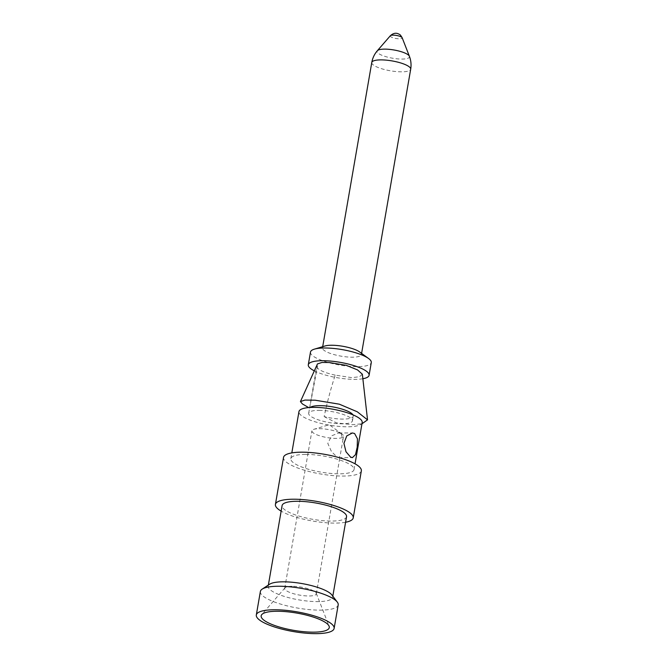 <?xml version="1.0" encoding="UTF-8"?>
<svg xmlns="http://www.w3.org/2000/svg" width="667" height="667" viewBox="0 0 667 667"><rect width="100%" height="100%" fill="white"/><g stroke="black" fill="none" stroke-linecap="round" stroke-linejoin="round"><path stroke-width="0.5" stroke-dasharray="3.33 2.5" d="M319.026 410.355A22.211 5.636 9.8 0 1 341.637 413.932A22.211 5.636 9.8 0 1 352.451 420.852A22.211 5.636 9.8 0 1 342.104 423.795A22.211 5.636 9.8 0 1 319.493 420.218A22.211 5.636 9.8 0 1 308.679 413.29A22.211 5.636 9.8 0 1 319.026 410.355M362.348 374.229L359.446 376.763L351.759 377.647L335.209 375.112C330.79 388.711 327.113 402.543 324.154 416.6A22.211 5.636 -170.2 0 0 342.921 419.084A22.211 5.636 -170.2 0 0 353.268 416.15A22.211 5.636 -170.2 0 0 352.951 414.849M324.154 416.6L336.485 422.878L352.384 424.687L361.964 423.778M308.679 407.587L309.646 408.146L317.734 364.991L317.459 363.924M310.23 407.47A22.211 5.636 -170.2 0 0 309.646 408.146M362.181 422.536A32.083 8.137 9.8 0 1 347.24 426.78A32.083 8.137 9.8 0 1 314.574 421.619A32.083 8.137 9.8 0 1 298.958 411.614M305.769 454.41A32.083 8.137 9.8 0 1 338.436 459.571A32.083 8.137 9.8 0 1 354.052 469.576A32.083 8.137 9.8 0 1 339.111 473.82A32.083 8.137 9.8 0 1 306.445 468.659A32.083 8.137 9.8 0 1 290.829 458.654A32.083 8.137 9.8 0 1 305.769 454.41M341.171 433.533L342.88 440.02L340.112 456.036L338.769 457.629L337.11 457.053L331.507 451.651L327.789 443.397L331.624 435.809L338.761 432.958L341.171 433.533A16.041 4.069 -170.2 0 0 319.385 428.689A16.041 4.069 -170.2 0 0 313.957 429.281A16.041 4.069 -170.2 0 0 311.914 430.807A16.041 4.069 -170.2 0 0 319.726 435.809A16.041 4.069 -170.2 0 0 336.06 438.394A16.041 4.069 -170.2 0 0 343.53 436.268A16.041 4.069 -170.2 0 0 342.121 434.15A16.041 4.069 -170.2 0 0 341.171 433.533M361.347 470.835A39.486 10.022 9.8 0 1 342.955 476.063A39.486 10.022 9.8 0 1 302.76 469.71A39.486 10.022 9.8 0 1 283.533 457.395M345.581 522.261A39.486 10.022 9.8 0 1 334.834 523.103A39.486 10.022 9.8 0 1 281.14 511.13M346.54 516.725A32.7 8.296 9.8 0 1 331.307 521.052A32.7 8.296 9.8 0 1 298.016 515.791A32.7 8.296 9.8 0 1 282.099 505.594M331.866 594.939A32.7 8.296 9.8 0 1 332.625 597.282A32.7 8.296 9.8 0 1 317.392 601.609A32.7 8.296 9.8 0 1 284.1 596.348A32.7 8.296 9.8 0 1 268.184 586.151A32.7 8.296 9.8 0 1 269.676 584.2M260.38 591.462A39.486 10.022 -170.2 0 0 279.598 603.777A39.486 10.022 -170.2 0 0 319.801 610.13A39.486 10.022 -170.2 0 0 338.194 604.902M292.171 586.276A16.041 4.069 -170.2 0 0 284.984 587.827A16.041 4.069 -170.2 0 0 284.692 588.402A16.041 4.069 -170.2 0 0 292.505 593.397A16.041 4.069 -170.2 0 0 308.838 595.981A16.041 4.069 -170.2 0 0 316.308 593.863A16.041 4.069 -170.2 0 0 316.233 593.221A16.041 4.069 -170.2 0 0 292.171 586.276M335.209 375.112A22.211 5.636 9.8 0 1 316.808 366.25A22.211 5.636 9.8 0 1 317.734 364.991M362.856 378.748A30.849 7.829 9.8 0 1 354.719 379.365A30.849 7.829 9.8 0 1 314.324 370.852M310.488 352.076A30.849 7.829 -170.2 0 0 325.513 361.689A30.849 7.829 -170.2 0 0 356.912 366.658A30.849 7.829 -170.2 0 0 371.286 362.573M359.663 351.968A19.743 5.011 9.8 0 1 361.397 354.577A19.743 5.011 9.8 0 1 352.201 357.187A19.743 5.011 9.8 0 1 332.099 354.01A19.743 5.011 9.8 0 1 322.486 347.857A19.743 5.011 9.8 0 1 325.004 345.981M371.777 62.498A19.743 5.011 -170.2 0 0 374.679 65.866A19.743 5.011 -170.2 0 0 401.492 71.828A19.743 5.011 -170.2 0 0 410.689 69.218M409.38 56.236A16.433 4.169 9.8 0 1 401.801 59.071A16.433 4.169 9.8 0 1 379.481 54.102A16.433 4.169 9.8 0 1 377.364 50.709M390.353 35.726A6.061 1.542 -170.2 0 0 391.137 36.977A6.061 1.542 -170.2 0 0 399.375 38.811A6.061 1.542 -170.2 0 0 402.168 37.761M352.451 420.852L353.268 416.15M354.052 469.576L355.044 463.823M338.769 457.637L352.409 457.629M338.761 432.958L352.393 432.95M332.625 597.282L332.808 596.19M268.184 586.151L268.367 585.059M284.984 587.827L261.781 614.582M284.692 588.402L311.914 430.807M342.121 434.15L329.248 424.712L313.957 429.281M316.233 593.221L329.114 626.213M316.308 593.863L340.112 456.036M342.88 440.02L343.53 436.268M290.829 458.654L291.821 452.901M361.397 354.577L361.597 353.385M322.486 347.857L322.695 346.665M308.679 413.29L316.808 366.25"/><path stroke-width="1" d="M352.951 414.849A22.211 5.636 -170.2 0 0 319.843 405.653A22.211 5.636 -170.2 0 0 310.23 407.47M361.964 423.778L367.534 419.86L357.27 411.781L339.303 404.177L315.107 400.2L304.911 400.075L300.425 401.584L302.393 403.927L308.679 407.587M300.425 401.584L317.459 363.924L322.078 362.439L329.173 362.523L346.298 365.358L357.504 369.893L362.348 374.229L367.534 419.86M291.821 452.901L298.958 411.614A32.083 8.137 9.8 0 1 313.899 407.37A32.083 8.137 9.8 0 1 346.557 412.531A32.083 8.137 9.8 0 1 362.181 422.536L355.044 463.823M354.619 433.525L357.445 438.794L357.22 447.173L355.478 454.677L352.409 457.629L350.559 457.053L346.006 451.776L343.93 443.388L346.765 435.901L352.393 432.958L354.619 433.525M281.14 511.13A39.486 10.022 9.8 0 1 275.413 504.435L283.533 457.395A39.486 10.022 9.8 0 1 301.926 452.176A39.486 10.022 9.8 0 1 342.121 458.529A39.486 10.022 9.8 0 1 361.347 470.835L353.227 517.875A39.486 10.022 9.8 0 1 345.581 522.261M275.413 504.435A39.486 10.022 9.8 0 1 293.797 499.216A39.486 10.022 9.8 0 1 334 505.569A39.486 10.022 9.8 0 1 353.227 517.875M268.367 585.059L282.099 505.594A32.7 8.296 9.8 0 1 297.324 501.267A32.7 8.296 9.8 0 1 330.615 506.528A32.7 8.296 9.8 0 1 346.54 516.725L332.808 596.19M262.189 589.111L269.676 584.2A32.7 8.296 9.8 0 1 283.408 581.824A32.7 8.296 9.8 0 1 331.866 594.939L337.277 602.084A39.486 10.022 -170.2 0 0 278.764 586.243A39.486 10.022 -170.2 0 0 262.189 589.111A39.486 10.022 -170.2 0 0 260.38 591.462L256.311 614.982A39.486 10.022 -170.2 0 0 275.538 627.297A39.486 10.022 -170.2 0 0 315.741 633.65A39.486 10.022 -170.2 0 0 334.125 628.431A39.486 10.022 -170.2 0 0 314.907 616.116A39.486 10.022 -170.2 0 0 274.704 609.763A39.486 10.022 -170.2 0 0 256.311 614.982M334.125 628.431L338.194 604.902A39.486 10.022 -170.2 0 0 337.277 602.084M313.182 632.158A34.559 8.771 9.8 0 1 275.805 625.888A34.559 8.771 9.8 0 1 261.781 614.582A34.559 8.771 9.8 0 1 277.264 611.255A34.559 8.771 9.8 0 1 329.114 626.213A34.559 8.771 9.8 0 1 313.182 632.158M314.324 370.852A30.849 7.829 9.8 0 1 308.296 364.782A30.849 7.829 9.8 0 1 322.661 360.705A30.849 7.829 9.8 0 1 354.069 365.666A30.849 7.829 9.8 0 1 369.093 375.279A30.849 7.829 9.8 0 1 362.856 378.748M369.093 375.279L371.286 362.573A30.849 7.829 -170.2 0 0 368.568 358.496A30.849 7.829 -170.2 0 0 324.862 347.999A30.849 7.829 -170.2 0 0 314.415 349.141A30.849 7.829 -170.2 0 0 310.488 352.076L308.296 364.782M314.415 349.141L325.004 345.981A19.743 5.011 9.8 0 1 331.682 345.248A19.743 5.011 9.8 0 1 359.663 351.968L368.568 358.496M410.689 69.218A19.743 5.011 -170.2 0 0 407.787 65.85A19.743 5.011 -170.2 0 0 380.974 59.888A19.743 5.011 -170.2 0 0 371.777 62.498C372.578 58.037 374.437 54.11 377.364 50.709A16.433 4.169 9.8 0 1 384.726 49.125A16.433 4.169 9.8 0 1 407.045 54.094A16.433 4.169 9.8 0 1 409.38 56.236C410.997 60.422 411.431 64.749 410.689 69.218L361.597 353.385M390.353 35.726C393.388 33.008 396.34 32.533 399.2 34.292C399.833 34.284 400.825 35.443 402.168 37.761A6.061 1.542 -170.2 0 0 401.309 36.968A6.061 1.542 -170.2 0 0 393.071 35.143A6.061 1.542 -170.2 0 0 390.353 35.726L377.364 50.709M402.168 37.761L409.38 56.236M322.695 346.665L371.777 62.498"/></g></svg>
